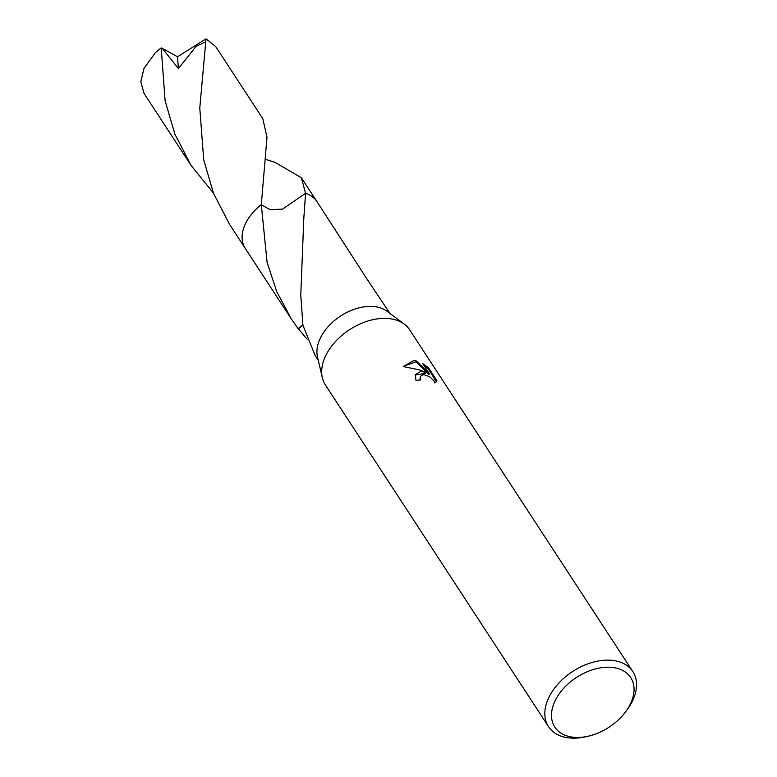 <?xml version="1.0" encoding="UTF-8"?>
<svg xmlns="http://www.w3.org/2000/svg" width="777" height="777" viewBox="0 0 777 777"><rect width="100%" height="100%" fill="white"/><g stroke="black" fill="none" stroke-linecap="round" stroke-linejoin="round"><path stroke-width="1.17" d="M588.14 736.217L585.547 736.8A50.359 33.032 -33.1 0 1 572.173 738.15A50.359 33.032 -33.1 0 1 548.533 726.68L325.378 384.926A50.359 33.032 -33.1 0 1 322.329 377.729A50.359 33.032 -33.1 0 1 339.335 337.665A50.359 33.032 -33.1 0 1 386.062 318.395A50.359 33.032 -33.1 0 1 404.341 324.174A50.359 33.032 -33.1 0 1 409.702 329.866L632.857 671.619A50.359 33.032 -33.1 0 1 627.233 709.586L625.66 711.722A45.319 29.73 -33.1 0 1 588.14 736.217A45.319 29.73 -33.1 0 1 576.107 737.431A45.319 29.73 -33.1 0 1 555.001 701.019A45.319 29.73 -33.1 0 1 609.44 667.229A45.319 29.73 -33.1 0 1 625.66 711.722M322.329 377.729L317.482 356.857A42.803 28.079 -33.1 0 1 331.925 322.805A42.803 28.079 -33.1 0 1 371.649 306.42A42.803 28.079 -33.1 0 1 387.189 311.344L404.341 324.174M420.687 371.425L426.204 372.426L419.706 369.92L403.36 366.589L413.626 360.606L416.433 360.994L429.312 373.727L422.669 363.549L428.681 368.036L436.868 380.584L436.645 381.381L434.78 382.915L433.945 380.788L429.788 376.816L424.261 374.747L422.892 374.805L420.25 376.515L420.765 379.914A50.359 33.032 146.9 0 0 416.006 380.507L415.268 374.65L420.687 371.425M548.533 726.68A50.359 33.032 -33.1 0 1 558.44 683.507A50.359 33.032 -33.1 0 1 609.207 660.149A50.359 33.032 -33.1 0 1 632.857 671.619M389.937 313.393L364.607 275.505A42.803 28.079 -33.1 0 1 364.869 275.767L316.948 201.622A42.813 28.089 -33.1 0 1 317.278 202.127M307.109 339.199L298.378 328.865A42.803 28.079 -33.1 0 1 298.115 328.603L291.297 318.91L276.738 291.618L267.094 262.422L261.305 204.691L270.075 209.673L282.517 209.12L305.565 193.318A42.803 28.079 -33.1 0 1 316.948 201.622A42.813 28.089 -33.1 0 0 305.565 193.318L303.817 218.288L300.874 292.754A42.803 28.079 146.9 0 0 300.631 293.065L302.923 325.262L315.054 355.293L318.259 360.198M419.988 379.982L420.25 376.515M436.412 381.769L428.292 368.852L428.681 368.036M436.48 381.4L436.868 380.584M415.103 375.048L425.835 373.213L426.204 372.426M428.292 368.852L423.815 365.297M429.312 373.727L428.943 374.524L416.064 361.781L403.477 366.297M416.064 361.781L416.433 360.994M298.378 328.865A28.535 18.716 146.9 0 0 302.875 325.029M302.787 324.65L298.115 328.603M245.503 248.776A42.803 28.089 -33.1 0 1 261.305 204.681L266.997 137.238L262.781 118.648L215.676 46.513L206.012 38.85L199.786 108.081L203.72 159.897L213.52 193.356L229.701 224.592L245.26 248.426A42.813 28.089 -33.1 0 1 245.435 223.776A42.813 28.089 -33.1 0 1 261.295 204.681L261.295 204.681A42.803 28.079 -33.1 0 0 245.27 248.426L291.297 318.91M265.18 159.246L275.068 162.364L301.398 177.787L305.565 193.327A42.803 28.089 -33.1 0 1 317.181 201.981M213.403 193.055L191.093 165.452L174.864 134.091L165.103 100.748L161.208 47.912L162.276 48.339M191.093 165.452L143.998 93.308L140.783 81.75L143.988 68.405L155.167 52.953A42.803 28.079 -33.1 0 1 161.208 47.912M245.6 248.931A42.813 28.089 -33.1 0 1 245.26 248.426M178.409 68.561L177.506 56.76L162.276 48.349L178.409 68.561L196.027 46.416L205.41 41.948M177.506 56.76L206.012 38.85M301.398 177.787L316.958 201.612"/></g></svg>
